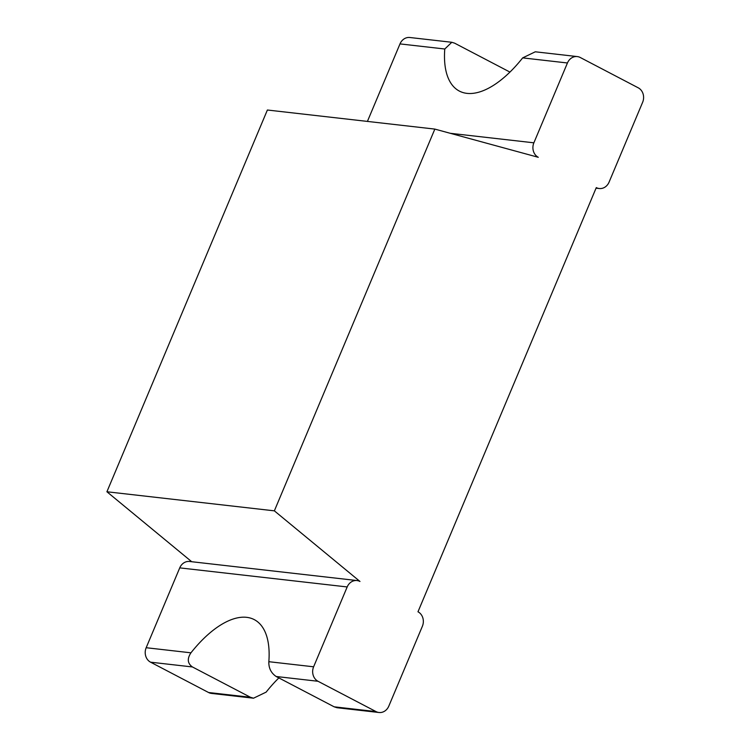 <?xml version="1.0" encoding="UTF-8"?>
<svg xmlns="http://www.w3.org/2000/svg" width="750" height="750" viewBox="0 0 750 750"><rect width="100%" height="100%" fill="white"/><g stroke="black" fill="none" stroke-linecap="round" stroke-linejoin="round"><path stroke-width="1.12" d="M191.719 561.722L106.913 491.766L274.359 510.844L434.841 129.094L538.275 157.294A10.959 9.544 -83.5 0 1 533.878 142.819L567.441 62.981L522.666 57.881A94.312 43.988 -62.4 0 1 459.347 91.078A94.312 43.988 -62.4 0 1 444.778 49.003L399.994 43.903L367.416 121.406M106.913 491.766L267.384 110.016L434.841 129.094M567.441 62.981A10.959 9.544 96.5 0 1 577.275 56.578A10.959 9.544 96.5 0 1 580.237 57.487L638.241 87.816A10.959 9.544 -83.5 0 1 642.638 102.281L609.075 182.128A10.959 9.544 96.5 0 1 599.241 188.522A10.959 9.544 96.5 0 1 596.287 187.613L417.984 611.784A10.959 9.544 -83.5 0 1 422.381 626.259L388.819 706.097A10.959 9.544 96.5 0 1 378.984 712.5A10.959 9.544 96.5 0 1 376.022 711.591L318.019 681.272A10.959 9.544 -83.5 0 1 313.622 666.797L347.184 586.95A10.959 9.544 96.5 0 1 357.019 580.556A10.959 9.544 96.5 0 1 359.972 581.466L274.359 510.844M357.019 580.556L189.572 561.478A10.959 9.544 96.5 0 0 179.738 567.872L146.175 647.719A10.959 9.544 -83.5 0 0 150.572 662.184L208.575 692.512A10.959 9.544 96.5 0 0 211.528 693.422L253.519 698.203L266.147 692.119A94.312 43.988 -62.4 0 1 278.869 677.916M318.019 681.272L276.159 676.5C271.05 672.984 268.612 668.053 268.847 661.697A94.312 43.988 -62.4 0 0 254.269 619.622A94.312 43.988 -62.4 0 0 190.95 652.819L146.175 647.719M509.944 72.084L454.65 43.181L451.819 42.281L409.828 37.5A10.959 9.544 96.5 0 0 399.994 43.903M276.159 676.5L334.163 706.819L336.984 707.719L378.984 712.5M190.95 652.819C186.994 658.753 187.491 663.459 192.431 666.956L250.444 697.275L253.519 698.203M577.275 56.578L535.284 51.797L522.666 57.881M451.819 42.281L444.778 49.003M347.184 586.95L179.738 567.872M533.878 142.819L450.244 133.294M313.622 666.797L268.847 661.697M376.022 711.591L334.163 706.819M192.431 666.956L150.572 662.184M250.444 697.275L208.575 692.512M599.241 188.522L596.053 188.166"/></g></svg>
